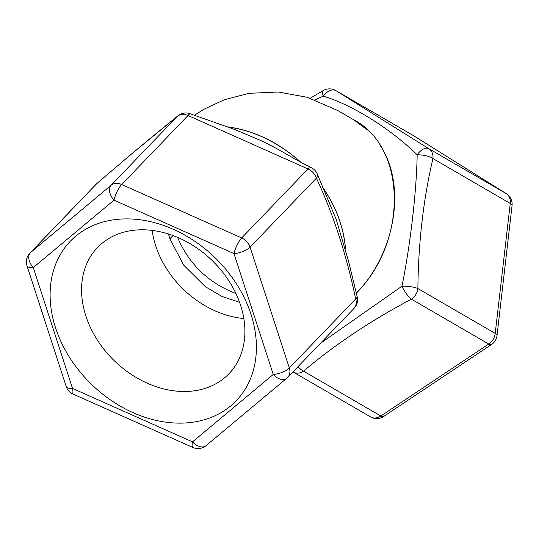 <?xml version="1.0" encoding="UTF-8"?>
<svg xmlns="http://www.w3.org/2000/svg" width="539" height="539" viewBox="0 0 539 539"><rect width="100%" height="100%" fill="white"/><g stroke="black" fill="none" stroke-linecap="round" stroke-linejoin="round"><path stroke-width="0.81" d="M97.155 183.28A12.444 7.33 49.8 0 0 97.094 183.327A12.444 7.33 49.8 0 0 96.744 183.664L30.406 252.656A12.444 7.93 50.1 0 0 33.27 267.573A12.444 4.548 162 0 1 26.95 265.673L66.209 386.53A12.444 4.548 -18 0 0 72.529 388.43A12.444 3.389 114 0 0 72.981 394.056L192.975 447.505A12.444 3.389 -66 0 1 192.517 441.872A12.444 7.93 50.1 0 0 206.013 445.686L286.741 378.27A12.444 7.93 -129.9 0 1 273.246 374.464A12.444 4.548 -18 0 0 289.328 367.989L250.069 247.131A12.444 4.548 162 0 1 233.987 253.599A12.444 3.389 -66 0 1 241.688 237.955L121.699 184.506A12.444 3.389 114 0 0 117.549 190.685A12.444 3.389 114 0 0 113.998 200.158A12.444 7.93 -129.9 0 1 111.135 185.248L30.406 252.656A12.444 9.567 -136.1 0 0 29.813 253.209A12.444 12.444 0 0 0 26.95 265.673M121.699 184.506A12.444 9.567 -136.1 0 0 111.135 185.248L177.472 116.249A12.444 8.503 -129.5 0 1 177.924 115.831L131.085 154.336L97.087 183.334A12.444 12.444 0 0 0 96.151 184.21A12.444 9.567 43.9 0 1 96.744 183.664C127.46 157.22 154.518 134.622 177.472 116.249A12.444 9.567 43.9 0 1 188.037 115.514L308.025 168.956A12.444 3.968 -63.8 0 1 311.333 167.703C295.588 159.989 284.922 152.564 263.645 141.723L234.768 129.528L190.476 113.87A12.444 2.796 111.8 0 0 188.037 115.514L121.699 184.506M357.074 296.315L348.571 261.307L336.235 219.514L317.525 174.582A12.444 5.127 159.8 0 1 316.406 178.133L250.069 247.131A12.444 9.567 -136.1 0 0 241.688 237.955L308.025 168.956A12.444 9.567 43.9 0 1 316.406 178.133C333.371 214.394 346.456 254.684 355.673 298.99A12.444 9.567 43.9 0 1 354.076 308.348A12.444 12.444 0 0 0 357.074 296.315A12.444 3.948 -15.9 0 1 355.673 298.99L289.328 367.989A12.444 9.567 -136.1 0 1 287.738 377.347L354.076 308.348M287.152 377.893A12.444 7.93 -129.9 0 1 286.741 378.27A12.444 12.444 0 0 0 287.738 377.347A12.444 9.567 -136.1 0 1 287.152 377.893M120.157 219.124A115.083 88.45 43.9 0 1 250.958 314.217A115.083 88.45 43.9 0 1 186.359 422.906A115.083 88.45 43.9 0 1 55.557 327.813A115.083 88.45 43.9 0 1 120.157 219.124M417.173 154.801A12.444 6.805 -58.1 0 1 428.822 148.676L335.979 90.673A12.444 8.031 122.1 0 0 323.299 96.151C352.647 105.051 390.216 128.525 417.173 154.801C416.492 191.972 410.415 244.565 401.966 286.222A12.444 2.931 4.6 0 1 417.88 288.547C418.379 242.59 423.391 199.262 432.918 158.574A12.444 4.157 -171.4 0 0 417.173 154.801M298.02 366.655A12.444 4.494 54.3 0 0 303.531 371.149C334.988 344.529 370.953 320.537 411.412 299.172A12.444 3.268 -121.8 0 1 401.966 286.222L320.483 343.289M314.924 99.843L323.299 96.151A12.444 3.268 -121.8 0 1 322.962 90.72L310.235 98.233M243.837 318.529A88.106 67.719 43.9 0 1 152.187 230.409M137.027 229.964A91.125 70.036 43.9 0 1 228.624 280.469A91.125 70.036 43.9 0 1 230.059 372.57A91.125 70.036 43.9 0 1 189.445 391.314A91.125 70.036 43.9 0 1 96.697 339.011A91.125 70.036 43.9 0 1 98.725 246.296A91.125 70.036 43.9 0 1 137.027 229.964M33.27 267.573L113.998 200.158L233.987 253.599L273.246 374.464L192.517 441.872L72.529 388.43L33.27 267.573M345.405 248.472C343.687 227.276 336.053 206.835 322.504 187.148M300.445 162.017C278.205 142.188 253.815 130.472 227.269 126.86M432.918 158.574A12.444 9.978 -59.9 0 0 428.822 148.676L506.155 193.555A12.444 7.431 -58 0 1 506.283 193.629L413.44 135.626A12.444 7.431 122 0 0 413.319 135.552L506.155 193.555A12.444 9.978 120.1 0 1 510.251 203.446L495.213 333.419A12.444 3.551 6.6 0 1 497.012 335.588L512.05 205.615A12.444 3.551 -173.4 0 0 510.251 203.446L432.918 158.574M411.412 299.172A12.444 9.978 -59.9 0 0 417.88 288.547L495.213 333.419A12.444 9.978 120.1 0 1 488.745 344.05L380.864 416.02A12.444 9.978 120.1 0 1 370.522 416.89L293.189 372.018A12.444 9.978 -59.9 0 0 303.531 371.149L380.864 416.02A12.444 3.888 56.3 0 0 383.674 416.479L491.555 344.509A12.444 3.888 -123.7 0 1 488.745 344.05L411.412 299.172M412.867 135.289A12.444 9.978 120.1 0 1 413.09 135.417A12.444 9.978 120.1 0 1 413.319 135.552L335.979 90.673A12.444 9.978 -59.9 0 0 335.757 90.539A12.444 12.444 0 0 0 322.962 90.72M353.638 119.671L367.463 130.027M379.712 144.769C406.864 184.257 395.963 252.703 356.239 293.31M413.561 135.7A12.444 7.431 122 0 0 413.44 135.626A12.444 12.444 0 0 0 413.09 135.417L335.757 90.539M226.939 126.746C253.748 130.297 278.36 142.114 300.782 162.199M322.335 186.75C336.127 206.68 343.848 227.377 345.499 248.836M352.479 119.065L353.544 119.665C406.682 147.187 408.124 241.506 356.198 293.176M239.592 302.345L222.095 296.49L205.527 286.842L183.705 265.148L169.846 238.777L168.458 233.993M172.985 235.543L169.873 238.777M235.914 293.486C208.526 283.022 189.061 264.305 177.52 237.342M192.975 447.505A12.444 12.444 0 0 0 206.013 445.686M66.209 386.53A12.444 12.444 0 0 0 72.981 394.056M190.483 113.87A12.444 12.444 0 0 0 177.931 115.824M317.525 174.575A12.444 12.444 0 0 0 311.347 167.703M370.522 416.89A12.444 12.444 0 0 0 383.674 416.479M491.555 344.509A12.444 12.444 0 0 0 497.012 335.588M512.05 205.615A12.444 12.444 0 0 0 506.283 193.629M29.813 253.209L96.151 184.21M353.476 119.645L337.886 110.603L307.264 97.303L278.326 92.014L248.843 93.328L224.237 99.809L204.449 108.986L194.222 115.339"/></g></svg>
